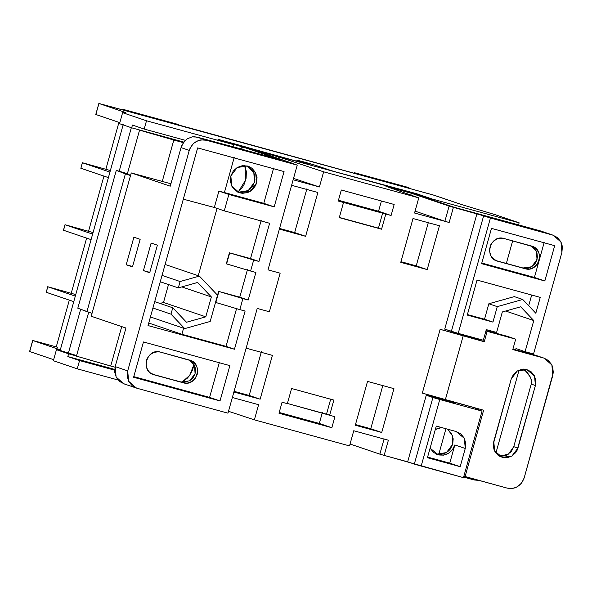 <?xml version="1.0" encoding="UTF-8"?>
<svg xmlns="http://www.w3.org/2000/svg" width="592" height="592" viewBox="0 0 592 592"><rect width="100%" height="100%" fill="white"/><g stroke="black" fill="none" stroke-linecap="round" stroke-linejoin="round"><path stroke-width="0.89" d="M238.184 192.237L248.226 190.609L254.464 182.255L253.827 172.716L247.123 165.938M239.96 192.874L235.32 190.498L231.96 186.45L230.384 181.33L230.843 175.928L233.255 171.058L237.259 167.469L242.246 165.701L247.456 166.026L255.67 172.857L256.58 182.972L250.164 191.431L239.227 192.644L231.753 186.043L230.843 175.928L237.259 167.469L247.456 166.026L249.898 166.974L252.096 168.394L255.463 172.45L257.039 177.57L256.58 182.972L255.603 185.525L252.333 189.84L247.745 192.57L242.542 193.303L239.96 192.874M303.459 161.823L303.289 162.43L303.459 161.823L312.206 164.295L333.829 171.406L416.405 193.651L432.064 198.971L519.147 222.814L495.26 214.704L461.479 204.521L433.285 194.997L193.325 128.989L98.871 103.452L125.837 112.621L122.618 112.672L146.505 120.783L233.588 144.626L217.923 139.305L311.459 165.279L296.548 160.062L303.459 161.823L315.344 165.257L315.055 166.293L315.344 165.257L333.821 171.428L416.405 193.651L416.265 194.146L416.405 193.651L432.064 198.971L431.864 199.696L432.064 198.971L519.147 222.814L495.26 214.704L461.479 204.521L434.609 195.397L410.36 188.707L410.508 188.16L410.36 188.707L178.791 125.304L178.947 124.749L122.618 109.224L122.433 109.875L122.618 109.224L177.378 124.224L122.618 109.224L124.179 109.757L124.031 110.312L98.968 103.496L125.837 112.621L122.618 112.672L146.505 120.783L144.196 129.056L185.385 140.334L144.196 129.056L132.453 125.06L131.683 127.82L183.794 142.087L131.683 127.82L119.54 123.698L131.683 127.82L132.453 125.06L144.196 129.056L146.505 120.783L233.588 144.626L233.004 146.72L233.588 144.626L217.923 139.305L245.147 146.764L245.007 147.253L245.147 146.764L250.586 148.784L311.451 165.301L296.858 160.195L303.459 161.823M436.452 454.197L446.486 452.562L452.732 444.215L452.606 436.038L447.678 429.207L451.607 433.692L453.183 438.813L452.732 444.215L450.312 449.084L448.477 451.074M438.228 454.834L436.112 454.108L438.228 454.834L430.095 448.166L433.588 452.458L438.228 454.834C446.227 456.099 451.763 452.806 454.841 444.932L452.429 449.802L448.425 453.391L443.438 455.159L438.228 454.834M465.26 448.47L454.841 444.932L465.26 448.47L465.741 445.783L465.719 443.068L464.143 437.947L460.776 433.892L456.136 431.524L464.35 438.354L465.26 448.47L460.176 466.688L465.26 448.47M495.941 333.215L496.185 332.334L495.941 333.215M515.972 348.577L515.625 349.82L515.972 348.577L525.089 351.67L515.972 348.577M384.09 438.99L379.857 454.145L384.141 455.389L388.374 440.226L384.09 438.99L379.857 454.145L350.05 444.022L380.486 454.345L463.462 477.648L482.043 411.085L475.235 408.621L482.043 411.085L463.462 477.648L421.171 466.067L439.76 399.504L482.043 411.085L439.76 399.504L421.171 466.067L414.319 464.084L432.907 397.528L439.76 399.504L432.907 397.528L414.319 464.084L407.666 461.827L426.247 395.264L432.907 397.528L426.247 395.264L407.666 461.827L384.141 455.389L388.374 440.226L353.757 430.747L349.524 445.909L254.375 419.854L258.608 404.699L232.353 397.506L258.608 404.699L254.375 419.854L349.524 445.909L353.757 430.747L387.035 439.856M478.898 480.386L474.162 479.979L463.617 477.085L474.162 479.979L479.513 480.312M495.911 453.021L519.073 370.081L495.911 453.021M524.083 352.136L524.29 351.396L524.083 352.136M505.657 311.022L533.777 320.568L525.089 351.67L533.777 320.568L520.694 306.797L502.327 311.954L496.599 332.445L486.298 329.626L483.331 340.237L458.223 333.363L483.331 340.237L486.298 329.626L496.599 332.445L502.327 311.954L520.694 306.797L533.777 320.568L505.657 311.022M418.899 195.293L429.94 198.305L423.68 196.174L395.056 188.197L226.78 142.265L244.444 147.512L279.846 159.537L197.047 137.078L206.319 140.23L297.236 165.124L267.998 269.856L297.236 165.124L253.546 150.065L278.921 157.013L323.632 171.813L418.773 197.861L385.954 186.325L411.322 193.266L449.113 206.105L476.923 213.779L444.718 329.122L458.223 333.363L490.428 218.019L552.536 235.024L540.008 230.769L453.953 207.207L418.544 195.182L429.94 198.305L429.755 198.979L429.94 198.305L423.68 196.174L395.056 188.197L226.78 142.265L244.444 147.512L242.616 147.341L239.249 148.866M29.615 351.5L53.65 359.677L29.711 351.544L32.789 340.518L59.659 349.643L56.44 349.694L76.494 355.984L68.583 353.816L67.814 356.569L79.557 360.565L77.249 368.831L118.134 380.02L77.249 368.831L53.361 360.713L77.249 368.831L79.557 360.565L67.814 356.569L114.67 369.401L67.814 356.569L68.583 353.816L56.44 349.694L53.361 360.713L56.44 349.694L59.659 349.643L32.678 340.474L29.6 351.5L32.789 340.518L34.654 340.977L32.789 340.518M456.136 431.524L436.267 426.085L427.431 457.72L460.176 466.688L449.757 463.151L454.841 444.932L449.757 463.151L460.176 466.688L427.431 457.72L436.267 426.085L456.136 431.524M435.29 429.57L441.625 427.55L437.939 428.29L435.29 429.57M497.687 261.213L493.765 259.207L490.916 255.781L489.584 251.452L489.562 249.151L490.798 244.718L493.565 241.07L497.45 238.761L499.626 238.228L504.029 238.502L533.473 246.797L536.929 249.572L539.053 253.524L539.512 255.766L539.127 260.339L537.085 264.454L533.695 267.495L529.477 268.99L525.067 268.709L497.687 261.213C483.472 257.994 490.161 234.032 504.029 238.502L531.409 245.998C545.624 249.225 538.935 273.178 525.067 268.709L497.021 261.005M531.409 245.998L531.993 246.176M531.357 246.08L533.222 247.286L536.063 250.719L536.944 252.806L537.425 257.35L536.189 261.775L534.976 263.736L531.586 266.777L529.537 267.732L527.361 268.272L522.958 267.991L495.578 260.495L522.958 267.991L531.586 266.777L537.011 259.622L536.5 251.607L530.898 245.858M330.736 399.023L326.503 414.178L287.401 403.47L329.633 415.244L333.866 400.088L291.582 388.507L287.349 403.663L282.066 402.22L278.987 413.246L331.838 427.713L334.917 416.694L329.633 415.244L334.917 416.694L331.838 427.713L319.31 423.458L322.388 412.432L319.31 423.458L331.838 427.713L278.987 413.246L282.066 402.22L287.349 403.663L291.582 388.507L333.866 400.088L329.633 415.244L326.503 414.178L330.736 399.023M227.979 413.172L257.224 308.439L227.979 413.172L137.07 388.278L227.979 413.172M229.393 252.799L226.314 263.817L229.393 252.799L226.314 263.817L250.601 271.025L253.679 259.999L258.963 261.449L250.534 258.586L229.393 252.799L250.534 258.586L261.19 220.416L250.534 258.586L258.963 261.449L269.619 223.273L258.963 261.449L229.393 252.799M247.456 269.612L239.76 297.169L218.618 291.382L215.54 302.408L218.618 291.382L215.54 302.408L239.827 309.609L242.905 298.583L248.189 300.033L239.76 297.169L247.456 269.612M236.682 308.195L226.026 346.364L181.892 334.28L183.579 328.227L181.892 334.28L226.026 346.364L236.682 308.195M198.246 275.717L217.035 208.399L198.246 275.717M255.885 272.468L248.189 300.033L255.885 272.468L250.601 271.025L255.885 272.468M245.11 311.059L234.454 349.228L226.026 346.364L234.454 349.228L245.11 311.059L239.827 309.609L245.11 311.059M408.946 187.627L354.179 172.627L354.001 173.264L354.179 172.627L355.748 173.16L355.592 173.715L355.748 173.16L354.179 172.627L408.946 187.627M118.948 122.359L105.894 169.127L118.948 122.359M103.948 176.098L88.578 231.139L103.948 176.098M86.632 238.11L71.262 293.151L86.632 238.11M69.316 300.122L56.255 346.897L69.316 300.122M57.853 347.334L34.654 340.977L57.853 347.334M47.797 286.78L46.257 292.293L47.797 286.78L75.317 296.126L47.797 286.78L75.746 294.572L47.7 286.728L46.257 292.293L73.778 301.639L46.161 292.241M65.113 224.768L93.062 232.56L65.009 224.716L63.573 230.281L91.087 239.627L63.47 230.229L65.113 224.768L92.626 234.114L64.994 224.723L63.455 230.229M82.421 162.756L80.889 168.269L82.421 162.756L109.942 172.102L82.421 162.756L110.378 170.548L82.325 162.711L80.889 168.269L108.403 177.615L80.786 168.217M438.724 454.545L445.931 428.734L438.724 454.545L441.321 454.441L446.309 452.673M512.65 240.863L506.345 263.447L512.65 240.863M162.26 181.426L173.811 140.038L183.372 142.657L173.811 140.038L162.26 181.426M244.748 165.264L246.353 171.636L246.109 178.259L244.03 184.578L242.357 187.457L237.91 192.348M127.236 174.24L139.549 130.144L173.811 140.038L139.549 130.144L127.236 174.24L130.603 175.21L127.236 174.24M145.129 131.513L183.779 142.102L145.129 131.513M119.155 171.34L131.468 127.243L119.155 171.34L116.276 170.4L77.804 308.203L116.276 170.4L127.398 173.678L119.155 171.34M278.018 159.366L234.758 147.193L194.598 136.708L192.097 136.878L187.316 138.809L185.222 140.489L182.018 144.973L181.034 147.6L189.262 150.39C192.422 142.309 198.105 138.928 206.319 140.23L197.047 137.078L192.097 136.878L187.316 138.809L183.431 142.576L181.034 147.6L170.259 186.184L131.246 172.931L170.925 183.794L131.246 172.931L91.227 316.246L125.941 328.035L115.166 366.618L116.106 377.008L123.78 383.786L137.07 388.278L132.305 385.843L128.849 381.685L127.236 376.423L127.702 370.881L189.262 150.39L127.702 370.881L115.166 366.618L125.941 328.035L91.227 316.246L131.246 172.931L170.259 186.184L181.034 147.6L189.262 150.39L190.261 147.771L193.628 143.345L198.335 140.541L200.969 139.897L206.319 140.23L297.236 165.124L291.427 163.148M291.338 162.904L253.546 150.065L278.921 157.013L278.492 158.538L278.921 157.013L323.632 171.813L319.399 186.968L293.528 178.407L319.399 186.968L293.144 179.776L319.399 186.968L323.632 171.813L418.773 197.861L414.548 213.016L449.165 222.496L453.398 207.341L552.536 235.024L557.301 237.459L560.757 241.617L561.815 244.156L562.37 246.879L561.904 252.421L533.547 353.986L561.904 252.421L560.964 242.032L553.291 235.261L540.762 230.998L454.249 207.304L418.544 195.182L453.953 207.207M126.2 264.757L132.467 266.888L140.163 239.323L133.896 237.2L126.2 264.757L132.571 266.504L126.2 264.757L133.896 237.2L140.163 239.323L132.467 266.888L126.2 264.757M143.434 270.611L149.702 272.742L157.391 245.177L151.13 243.053L143.434 270.611L149.806 272.357L143.434 270.611L151.13 243.053L157.391 245.177L149.702 272.742L143.434 270.611M518.57 224.901L519.147 222.814L518.57 224.901M95.793 114.478L119.828 122.655L95.889 114.522L98.857 103.452L95.778 114.478L98.968 103.496M119.54 123.698L122.618 112.672L119.54 123.698M444.718 329.122L476.923 213.779L490.428 218.019L458.223 333.363L451.37 331.379L483.575 216.043L451.37 331.379L444.718 329.122M426.514 394.316L426.247 395.264L426.514 394.316M394.168 204.477L341.318 190.002L338.239 201.028L343.523 202.471L339.29 217.634L381.574 229.208L385.806 214.052L391.09 215.495L394.168 204.477L391.09 215.495L338.239 201.028L341.318 190.002L394.168 204.477M279.202 229.067L305.627 236.304L317.86 192.481L291.434 185.244L317.86 192.481L305.627 236.304L294.661 232.575L306.9 188.759L294.661 232.575L305.627 236.304L279.202 229.067M393.954 388.648L367.528 381.411L355.296 425.234L381.722 432.471L393.954 388.648L381.722 432.471L355.296 425.234L367.528 381.411L393.954 388.648M400.769 262.352L427.202 269.589L439.434 225.767L413.009 218.529L400.769 262.352L413.009 218.529L439.434 225.767L427.202 269.589L416.235 265.867L428.467 222.044L416.235 265.867L427.202 269.589L400.769 262.352M272.387 355.363L245.954 348.126L272.387 355.363L260.147 399.186L272.387 355.363M233.722 391.948L260.147 399.186L233.722 391.948M228.505 411.292L254.375 419.854L228.505 411.292M76.605 355.577L60.147 350.449L123.247 124.453L60.147 350.449L68.369 353.239L80.682 309.142L68.369 353.239L76.605 355.577M114.626 370.163L79.557 360.565L114.626 370.163M267.998 269.856L280.149 273.186L269.382 311.769L257.224 308.439L269.382 311.769L280.149 273.186L267.998 269.856M229.874 365.627L143.456 341.961L133.6 377.267L220.017 400.932L229.874 365.627L220.017 400.932L133.6 377.267L143.456 341.961L229.874 365.627M148.03 325.563L234.454 349.228L148.03 325.563L197.632 147.911L148.03 325.563M269.619 223.273L224.272 210.856L228.845 194.457L274.2 206.874L284.056 171.569L197.632 147.911L284.056 171.569L274.2 206.874L263.78 203.337L273.637 168.032L263.78 203.337L274.2 206.874L228.845 194.457L218.907 191.083L263.78 203.337L224.405 192.555L234.262 157.25L224.405 192.555L218.907 191.083L228.845 194.457L224.272 210.856L269.619 223.273M533.547 353.986L525.089 351.67L533.547 353.986M497.265 306.634L522.736 299.471L535.819 313.249L540.252 297.376L477.034 280.068L467.258 315.07L492.951 322.1L497.265 306.634L522.736 299.471L514.307 296.614L488.837 303.77L484.522 319.236L492.951 322.1L467.258 315.07L477.034 280.068L540.252 297.376L535.819 313.249L522.736 299.471L514.307 296.614L488.837 303.77L497.265 306.634L488.837 303.77L484.522 319.236L467.406 314.552L492.951 322.1L497.265 306.634M554.682 245.673L491.471 228.364L481.614 263.669L544.825 280.978L554.682 245.673L544.825 280.978L481.614 263.669L491.471 228.364L554.682 245.673M193.961 364.465L192.563 370.03L189.336 375.839L187.161 378.332L181.899 382.247L189.721 375.313L193.961 364.465M115.018 367.218L110.711 366.034L121.723 326.606L110.711 366.034L76.449 356.14L88.763 312.043L76.449 356.14L115.018 367.218M136.315 388.041L128.634 381.27L127.702 370.881L115.166 366.618L114.7 372.168L116.321 377.422L119.769 381.588L124.535 384.023M189.425 360.128L191.283 361.335L194.132 364.768M195.005 366.855L195.464 369.097L195.079 373.67L193.036 377.785L189.647 380.826M187.605 381.781L183.202 382.402L181.019 382.04L152.055 374.107L181.019 382.04L189.647 380.826L195.079 373.67L194.561 365.656L188.959 359.906M541.502 231.28L553.291 235.261M247.782 166.256L251.859 169.527L254.382 174.203L254.952 179.568L253.487 184.808L250.216 189.122L245.628 191.852L240.433 192.585L237.851 192.156M238.088 192.2L245.784 179.783L244.888 165.597M279.846 159.537L244.444 147.512L239.642 148.525M449.165 222.496L414.548 213.016L418.773 197.861L385.954 186.325L411.322 193.266L410.826 195.064L411.322 193.266L449.113 206.105L444.881 221.26L445.51 221.46L449.165 222.496L453.398 207.341L449.113 206.105L444.881 221.26L449.165 222.496M415.073 211.137L444.881 221.26L415.073 211.137M92.034 313.368L77.804 308.203L86.928 311.636L125.408 173.833L116.276 170.4L130.506 175.565L125.408 173.833L86.928 311.636L92.034 313.368M124.031 110.312L124.179 109.757L178.947 124.749L177.378 124.224L178.947 124.749L178.791 125.304L124.031 110.312M183.32 199.171L214.326 207.481L224.272 210.856L214.326 207.481L218.907 191.083L214.326 207.481L183.32 199.171M148.74 323.025L181.892 334.28L148.74 323.025M528.686 305.738L531.675 295.031L528.686 305.738M160.003 303.444L163.503 302.46L168.505 284.56L163.503 302.46L205.794 316.831L163.503 302.46L160.003 303.444M162.038 275.398L180.094 281.526L199.386 276.101L165.094 264.454L199.386 276.101L180.094 281.526L178.318 287.89L197.61 282.473L211.351 296.94L181.818 286.905L211.351 296.94L205.794 316.831L186.502 322.248L172.76 307.781L170.984 314.145L152.936 308.018L170.984 314.145L184.726 328.612L170.984 314.145L172.76 307.781L154.712 301.654L172.76 307.781L186.502 322.248L205.794 316.831L211.351 296.94L197.61 282.473L178.318 287.89L160.262 281.762L178.318 287.89L180.094 281.526L162.038 275.398M150.435 316.964L184.726 328.612L210.197 321.456L217.523 295.201L199.386 276.101L217.523 295.201L210.197 321.456L184.726 328.612L150.435 316.964M218.618 291.382L239.76 297.169L248.189 300.033L218.618 291.382M215.828 302.505L218.907 291.479L242.905 298.583L239.827 309.609L215.828 302.505M226.603 263.921L229.681 252.895L253.679 259.999L250.601 271.025L226.603 263.921M133.777 376.63L209.598 397.395L220.017 400.932L209.598 397.395L219.462 362.089L209.598 397.395L133.777 376.63M189.477 360.047C203.692 363.273 197.003 387.227 183.135 382.758L154.164 374.825C139.949 371.606 146.638 347.652 160.506 352.122L191.534 360.846L194.99 363.621L197.121 367.573L197.58 369.815L197.195 374.388L195.153 378.503L191.764 381.544L187.538 383.039L185.318 383.12L154.164 374.825L150.242 372.819L148.651 371.258L147.393 369.393L146.061 365.064L146.446 360.491L147.275 358.33L150.042 354.682L153.927 352.373L158.323 351.752L160.506 352.122L190.054 360.225M234.077 391.327L249.188 395.463L260.147 399.186L249.188 395.463L261.42 351.641L249.188 395.463L234.077 391.327M400.954 261.679L416.235 265.867L400.954 261.679M355.481 424.568L370.755 428.749L381.722 432.471L370.755 428.749L382.994 384.926L370.755 428.749L355.481 424.568M279.557 228.438L294.661 232.575L279.557 228.438M279.195 412.476L319.31 423.458L279.195 412.476M338.454 200.259L378.562 211.24L391.09 215.495L378.562 211.24L381.426 200.984L378.562 211.24L338.454 200.259M381.574 229.208L378.443 228.142L382.676 212.987L385.806 214.052L381.574 229.208L339.29 217.634L343.523 202.471L340.393 201.406L382.676 212.987L378.443 228.142L381.574 229.208M339.342 217.442L378.443 228.142L339.342 217.442M183.135 382.758L181.019 382.04L183.135 382.758M154.164 374.825L153.498 374.625M481.792 263.033L534.413 277.441L544.27 242.135L534.413 277.441L544.825 280.978L534.413 277.441L481.792 263.033M427.609 457.083L449.757 463.151L427.609 457.083M426.262 395.212L455.751 403.285L455.921 402.656L455.751 403.285L426.262 395.212M473.866 338.387L474.059 337.699L473.866 338.387M499.633 456.254L508.476 454.123L513.76 446.664L517.941 448.085L511.917 456.025L502.342 457.372L494.638 450.963L493.78 441.469L511.251 378.91L493.328 443.993L493.861 449.025L494.831 451.348L497.99 455.152L502.342 457.372L507.233 457.683L511.917 456.025L515.676 452.651L517.023 450.475L535.405 385.525L535.834 380.449L534.354 375.646L531.202 371.843L526.843 369.623L521.959 369.312L517.275 370.969L513.516 374.336L511.251 378.91L517.275 370.969L526.843 369.623L534.554 376.024L535.405 385.525L531.224 384.104L531.564 381.218L530.439 377.23L527.561 372.879L523.291 369.045M536.87 355.733L512.924 349.08L535.375 355.23L544.196 358.197L551.87 364.975L552.81 375.365L524.164 477.944L521.693 482.939L517.578 486.631L515.099 487.793L512.457 488.444L507.107 488.104L465.083 476.597L483.612 410.234L422.325 393.11L440.13 329.33L422.325 393.11L445.332 399.755L463.144 335.975L445.332 399.755L483.612 410.234L465.083 476.597L463.869 476.19L507.107 488.104C515.321 489.414 521.004 486.025 524.164 477.944L553.305 372.605L552.721 367.099L551.655 364.561L548.207 360.402L544.196 358.197M507.633 336.411L486.047 330.506L507.633 336.411L515.691 339.157L512.783 349.569L543.441 357.968L512.783 349.569L515.691 339.157L507.633 336.411M476.368 338.328L476.175 339.016L440.13 329.33L484.241 341.754L487.149 331.335L515.691 339.157L485.936 330.921L487.149 331.335L484.241 341.754L476.175 339.016L440.13 329.33L484.241 341.754L476.175 339.016L476.368 338.328M475.413 407.992L475.198 408.761L475.413 407.992M535.405 385.525L517.941 448.085L513.76 446.664L531.224 384.104L535.405 385.525M525.496 370.784L530.439 377.23L531.424 380.182L531.379 383.549L513.76 446.664L511.488 451.23L509.764 453.102M507.729 454.604L505.464 455.67L500.588 456.358"/></g></svg>
